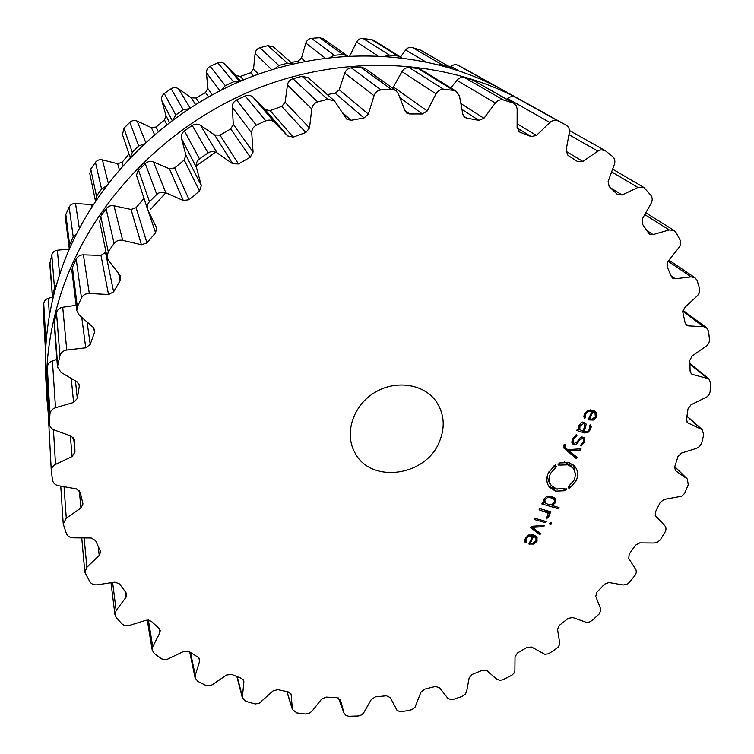 <?xml version="1.0" encoding="UTF-8"?>
<svg xmlns="http://www.w3.org/2000/svg" width="754" height="754" viewBox="0 0 754 754"><rect width="100%" height="100%" fill="white"/><g stroke="black" fill="none" stroke-linecap="round" stroke-linejoin="round"><path stroke-width="1.13" d="M215.616 152.138L195.814 166.276L215.616 152.138M165.805 192.807L150.357 209.593L165.805 192.807M61.498 269.037C49.123 304.918 43.864 340.723 45.721 376.444L48.718 418.574L46.833 397.792C44.91 360.921 50.395 323.9 63.27 286.746C50.395 323.9 44.91 360.921 46.833 397.792L45.721 376.444C43.864 340.723 49.123 304.918 61.498 269.037C90.659 185.88 161.158 112.61 247.793 78.152C334.569 43.968 431.458 50.358 503.861 90.593C431.458 50.358 334.569 43.968 247.793 78.152C161.158 112.61 90.659 185.88 61.498 269.037M520.213 99.688C445.369 59.048 345.313 53.27 255.7 89.104C166.229 125.221 93.439 201.082 63.27 286.746C93.439 201.082 166.229 125.221 255.7 89.104C345.313 53.27 445.369 59.048 520.213 99.688M464.766 68.821L457.923 65.249C455.51 64.203 453.258 64.618 451.146 66.484L450.477 67.134M452.796 68.718L420.836 50.235L412.287 47.521C409.658 46.927 407.443 47.747 405.643 49.981L400.581 56.927M401.571 57.69L373.192 40.009L362.891 38.341C360.12 38.237 358.037 39.453 356.633 41.988L349.799 55.853M347.5 55.975L323.475 38.822L319.602 37.709L311.449 38.331C308.65 38.737 306.774 40.32 305.822 43.082L301.459 58.152L297.953 61.281L290.95 62.422M292.731 63.996L273.542 47.021L267.915 45.636L259.876 47.728C257.152 48.642 255.568 50.537 255.125 53.43L253.523 69.048L250.592 72.761L240.338 76.446L235.785 75.438L224.994 64.25C222.873 62.262 220.47 61.79 217.774 62.827L210.159 66.343C207.614 67.728 206.389 69.877 206.483 72.799L207.755 88.397L205.531 92.563L196.021 98.02L191.318 97.841L178.557 88.821C176.087 87.266 173.618 87.228 171.139 88.727L164.249 93.534C161.987 95.343 161.177 97.662 161.799 100.499L165.937 115.522L164.504 119.98L156.116 126.992L151.431 127.652L137.171 121.121C134.457 120.037 132.007 120.442 129.839 122.346L123.939 128.255L122.487 134.674L130.178 157.539M129 154.052L122.12 162.251L117.633 163.712L102.412 159.867C99.547 159.282 97.219 160.112 95.447 162.336L90.753 169.094L89.83 173.759L95.466 201.026L96.503 196.228L99.01 192.581L101.564 188.971L105.88 186.276M93.421 204.136L91.14 204.579L75.523 203.476C72.61 203.41 70.49 204.607 69.17 207.067L65.834 214.419L65.381 217.51L69.311 249.084M69.293 248.999L57.342 250.234C54.486 250.667 52.648 252.175 51.809 254.777L49.792 264.126L52.639 299.545M52.262 297.217L48.294 298.32C45.598 299.215 44.09 300.987 43.76 303.617L43.346 311.798L45.626 350.299M45.372 349.083L45.372 359.517M457.923 65.249L490.986 83.637L464.709 68.793M490.986 83.637L489.403 83.119M499.063 87.992L498.206 87.398M451.457 67.69L442.325 64.806L439.111 64.797M400.534 56.899L397.999 56.003L389.488 55.117L385.426 56.154M347.245 55.787L343.051 54.58L334.305 55.268L329.96 57.474M292.599 64.024L287.5 63.232L283.174 64.344L278.857 65.513L274.701 68.821M238.971 81.8L233.514 81.847L229.395 83.713L225.305 85.645L221.704 89.83M188.698 108.793L183.241 109.792L179.509 112.355L175.805 114.976L172.996 119.726M143.76 144.061L138.689 145.993L135.475 149.151L132.318 152.346L130.404 157.294M76.446 233.806L73.213 236.945L69.613 244.814L69.132 248.141M56.446 284.871L54.486 287.971L52.318 297.971M46.484 337.726L45.353 348.791M439.29 442.014C425.482 476.839 369.912 483.964 354.616 452.136C344.258 433.182 353.042 405.897 374.201 392.843C395.237 379.573 423.597 383.682 436.066 401.317C444.351 413.71 445.425 427.273 439.29 442.014M562.088 122.996L558.073 120.942C555.198 119.707 552.465 120.225 549.864 122.506L536.405 135.437L531.155 136.587L519.987 132.195L517.103 127.812L517.159 108.878L516.264 105.767L513.738 103.185L503.465 99.99C500.298 99.292 497.593 100.31 495.34 103.044L483.955 118.274L478.799 120.376L466.575 118.076L464.822 117.388L462.824 114.288L459.488 96.144L456.236 91.281L453.39 90.31L443.738 89.358C440.383 89.255 437.81 90.763 436.029 93.873L427.273 110.961L422.41 113.977L409.554 113.958L406.623 113.015L405.039 110.913L398.263 93.675L395.699 90.357L390.987 89.047L381.015 89.886C377.594 90.405 375.266 92.356 374.041 95.739L368.367 114.137L364.012 117.982L351.015 120.301L346.717 119.132L334.456 100.895L327.594 99.255L317.698 101.903C314.343 103.044 312.363 105.381 311.77 108.915L309.508 127.963L305.86 132.506L293.221 137.124L287.66 135.946L274.597 122.45C272.034 120.056 269.084 119.509 265.757 120.8L256.341 125.183C253.193 126.898 251.657 129.537 251.732 133.1L253.061 152.082L250.262 157.171L238.518 163.929L232.741 163.769L217.161 152.968C214.145 151.102 211.101 151.092 208.029 152.949L199.49 158.896C196.681 161.13 195.654 163.967 196.398 167.407L201.318 185.607L199.499 191.045L189.103 199.678L183.335 200.545L165.842 192.826C162.506 191.544 159.49 192.082 156.794 194.419L149.471 201.676C147.388 203.966 146.766 206.577 147.633 209.489L156.606 227.793L155.578 232.76L146.945 242.911L141.422 244.748L122.695 240.338C119.16 239.687 116.295 240.724 114.09 243.448L108.256 251.704L107.106 257.368L108.51 260.413L119.877 275.087L120.781 276.991L120.178 280.582L113.618 291.817L108.538 294.522L89.321 293.485C85.73 293.466 83.11 294.946 81.47 297.934L77.332 306.85L76.767 310.573L79.236 315.153L93.166 327.293L94.759 330.158L94.504 332.505L90.207 344.371L85.749 347.82L66.757 350.044C63.251 350.619 60.98 352.476 59.943 355.605L57.445 366.849L61.046 372.419L76.946 381.703L79.293 385.181L79.245 386.453L77.294 398.48L73.6 402.504L55.513 407.744C52.205 408.866 50.348 411.005 49.934 414.153L49.415 423.908C49.707 426.773 51.3 428.79 54.203 429.969L71.451 436.208L74.589 440.355L74.976 452.108L72.13 456.528L55.532 464.426C52.695 465.915 51.281 468.102 51.291 470.986L52.554 480.166C53.195 483.135 55.165 484.982 58.473 485.727L76.427 488.884L80.263 492.315L82.968 503.992L80.932 508.036L66.286 518.149L63.242 523.973L66.371 533.512C67.558 536.217 69.82 537.659 73.176 537.838L91.215 537.998L95.598 540.646L100.225 550.731L100.574 551.937L99.217 555.415L86.889 567.272L84.863 572.305L89.867 581.758C91.526 584.133 93.996 585.142 97.285 584.793L114.872 582.145L119.641 583.964L126.031 592.776L126.738 594.454L125.937 597.366L116.154 610.448L114.957 614.67L116.257 617.535L121.771 623.662C123.835 625.65 126.436 626.225 129.565 625.386L146.201 620.193L151.196 621.173L159.085 628.516L160.225 630.533L159.848 632.87L152.751 646.706L152.185 650.089L154.174 653.369L161.658 658.883L164.466 659.599L167.492 659.213L183.91 651.324L188.971 651.503L198.057 657.234L199.706 659.458L199.612 661.22L195.258 675.358L195.116 677.912L197.887 681.428L205.192 685.103L208.519 685.791L211.997 684.934L226.624 675.009L231.619 674.406L241.6 678.459L243.787 680.768L243.872 681.984L242.326 697.761L245.917 701.324L249.838 702.539L255.427 703.972L259.414 703.114L272.976 690.956L277.783 689.627L288.367 691.955L291.119 694.245L292.401 709.486L296.85 712.935L305.577 714.047L309.479 713.199L312.137 711.079L321.638 699.062L326.152 697.082L337.047 697.695L340.384 699.853L344.003 713.105L345.982 715.461L348.782 716.291L358.716 715.97L361.392 714.962L363.513 713.133L371.345 699.42L375.464 696.856L386.406 695.791L390.242 697.563L397.113 710.494L400.365 711.71L406.123 710.918L411.854 709.684L414.973 707.356L420.892 692.247L424.53 689.184L435.265 686.508L439.422 687.62L447.867 698.355L450.534 699.514L453.748 699.222L462.24 696.394L465.35 694.076L466.669 691.305L469.139 677.884L472.23 674.406L482.522 670.202L486.896 670.626L496.933 679.345L500.222 680.296L502.88 679.759L511.909 675.226L513.86 673.284L514.878 670.937L515.02 656.753L517.517 652.945L527.131 647.337L531.627 647.064L544.746 654.293L548.412 653.831L553.398 650.702L558.13 647.215L559.854 644.001L557.545 629.383L559.383 625.339L568.111 618.45L572.616 617.479L586.216 622.304L589.355 622.041L592.248 620.382L599.232 613.907L600.702 610.589L600.42 608.261L595.754 596.376L596.895 592.192L604.529 584.152L608.949 582.512L623.172 584.991L626.828 584.256L629.119 582.616L635.452 574.831L636.319 572.371L636.074 569.996L628.751 558.431L629.166 554.19L635.518 545.189L639.741 542.88L654.227 543.012L657.384 542.267L660.41 539.732L665.028 532.135C666.347 529.676 666.263 527.536 664.792 525.717L655.641 516.264L655.349 512.136L660.259 502.343L664.18 499.412L681.701 496.236L684.575 493.455L688.242 484.813L687.337 479.016L675.386 470.6L674.689 466.914L677.978 456.556L681.484 453.05L696.442 448.376L699.429 446.651L701.644 443.305L703.68 434.775L702.238 429.667L687.488 422.749L686.479 419.554L688.006 408.866L690.994 404.841L707.101 396.793L709.071 394.559L710.079 391.882L710.654 383.164L708.826 378.81L692.719 374.521L691.343 373.852L690.117 371.166L689.778 360.421L692.144 355.963L706.932 345.709L708.76 343.296L709.542 340.506L708.59 331.279L706.555 327.707L703.661 326.699L688.459 325.879L686.479 325.172L685.169 323.032L682.87 312.524L684.509 307.717L697.139 295.964C699.392 293.674 700.193 291.138 699.542 288.367L697.101 280.526L695.037 277.755L691.164 276.878L675.264 278.744L672.606 278.113L671.343 276.52L667.064 266.567L667.893 261.544L678.845 247.708C680.768 245.041 681.135 242.402 679.957 239.781L676.008 232.468L674.142 230.498L669.194 229.923L653.068 234.598L649.665 234.164L648.61 233.099L642.38 224.042L642.314 218.933L651.136 203.297C652.644 200.319 652.549 197.642 650.843 195.258L643.991 187.539L637.912 187.454L622.088 194.975L617.206 194.306L609.128 186.474L608.129 181.441L614.378 164.391C615.396 161.167 614.812 158.538 612.616 156.493L605.085 150.536L600.957 149.839L597.828 151.12L582.889 161.431L577.894 161.752L567.979 155.39L566.028 150.593L569.336 132.6C569.798 129.264 568.733 126.776 566.141 125.145L562.088 122.996M526.443 538.601L528.893 536.151L532.644 536.141L528.884 544.02L534.03 544.096L537.055 541.155L536.942 537.084L533.474 535.01L528.592 535.048L525.406 538.233L524.737 540.675L525.189 542.805L526.311 542.107L526.443 538.601L525.736 537.602M544.435 525.378L531.202 526.358L530.637 527.546L539.902 534.869L540.533 533.549L532.324 527.348L543.804 526.707L544.435 525.378M545.698 522.748L546.273 521.542L535.02 518.337L534.445 519.553L545.698 522.748L544.379 521.005M550.967 524.416L551.683 522.927L550.222 522.503L549.506 524.002L550.967 524.416L549.949 523.069M547.96 515.849L546.037 517.762L546.48 518.884L548.865 516.433L549.374 514.379L548.837 512.616L550.326 513.05L550.91 511.834L539.647 508.592L539.063 509.808L547.781 512.918L547.96 515.849M543.917 499.271L543.879 503.154L542.428 502.739L541.843 503.955L558.469 508.771L559.053 507.555L552.258 505.585L555.472 502.635L555.839 499.525L554.247 497.706L548.978 496.17L546.245 496.726L543.917 499.271M566.48 489.591L564.972 490.166L565.085 490.75L555.472 491.146L549.43 487.169C546.367 483.022 546.019 478.224 548.375 472.777L555.33 464.945L555.613 465.444L554.247 466.387L554.821 467.15L556.094 466.283L556.405 466.792L550.524 473.418C548.516 478.045 548.818 482.117 551.428 485.623L556.509 488.969L564.642 488.63L564.774 489.214L566.179 488.686L566.48 489.591L565.849 488.828M573.917 480.411C575.999 475.642 575.641 471.467 572.842 467.904L568.026 464.822L559.836 465.114L559.713 464.53L558.299 465.058L557.998 464.134L559.515 463.559L559.393 462.965L569.082 462.607L574.736 466.226C578.073 470.458 578.506 475.397 576.028 481.043L569.129 488.781L568.836 488.29L570.194 487.367L569.628 486.613L568.365 487.47L568.073 486.98L573.917 480.411M563.964 444.983L564.039 448.272L576.339 458.63L576.989 457.263L568.77 450.685L580.373 450.185L581.032 448.818L567.658 449.638L565 447.329L565.274 444.794L564.209 444.464L563.964 444.983M572.635 438.809L572.484 443.814L573.747 444.596L576.49 444.276L579.44 440.195L582.493 438.376L583.379 438.903L583.228 442.08L580.684 445.086L581.089 446.17L584.256 442.4L584.303 437.886L581.956 436.99L579.562 438.206L577.319 441.703L574.331 443.371L573.417 442.824L573.719 439.092L576.961 435.633L576.546 434.511L572.635 438.809M581.636 422.381L578.931 425.567L578.469 429.601L577.347 429.252L576.744 430.506L584.51 432.947L587.79 432.702L590.429 429.507L591.23 426.934L590.693 424.756L589.505 425.435L589.986 427.084L589.364 429.177C588.252 431.486 586.801 432.315 584.991 431.656L583.728 431.26L585.556 427.405L586.16 424.078L584.265 422.212L581.636 422.381M585.66 414.021L588.205 411.467L592.003 411.552L588.035 419.874L593.266 420.082L596.386 417.028L596.555 413.013L595.849 412.042L592.87 410.364L587.903 410.28L584.614 413.607L583.888 416.189L584.303 418.489L585.462 417.763L585.66 414.021L584.84 413.154M506.839 99.255L507.64 98.538C509.977 96.531 512.569 96.088 515.416 97.228L566.075 125.107M513.738 103.185L472.909 80.075L512.437 102.619M450.826 87.945L456.915 80.31C458.903 77.907 461.457 77.002 464.568 77.605L472.909 80.075M456.236 91.281L420.751 69.377L418.131 68.473L453.39 90.31M392.683 88.209L401.967 71.611C403.522 68.897 405.935 67.54 409.196 67.558L418.131 68.473M395.699 90.357L364.776 68.294L360.459 67.087L390.987 89.047M327.293 94.552L335.181 93.232L339.234 89.764L344.748 73.129C345.794 70.179 347.962 68.416 351.26 67.832L360.459 67.087M334.456 100.895L308.32 77.775L302.043 76.305L327.594 99.255M147.633 209.489L136.483 175.314L137.793 171.13L145.258 163.561C147.897 161.375 150.649 160.856 153.514 161.997L169.433 168.783L174.692 167.925L184.212 159.999L185.899 155.07L181.525 138.642C180.809 135.692 181.761 133.109 184.391 130.904L192.232 125.447C195.22 123.741 198 123.722 200.564 125.39L214.683 135.032L219.951 135.126L230.724 128.943L233.316 124.325L232.27 107.172C232.157 104.099 233.589 101.705 236.567 99.98L245.21 95.975C248.434 94.825 251.12 95.306 253.278 97.426L265.059 109.575L270.121 110.621L281.713 106.408L285.116 102.299L287.425 85.07C287.905 82.007 289.743 79.886 292.948 78.718L302.043 76.305M107.106 257.368L99.698 221.535L100.772 216.36L106.116 208.735C108.293 206.162 110.923 205.173 113.986 205.767L131.064 209.452L136.106 207.689L143.92 198.453M76.767 310.573L71.894 270.771L72.422 267.35L76.211 259.093C77.869 256.237 80.263 254.824 83.392 254.852L100.961 255.38L106.012 252.072M76.126 305.295L62.723 307.255C59.632 307.773 57.549 309.536 56.475 312.561L59.943 355.605M57.445 366.849L54.175 323.004L56.475 312.561M56.889 359.451L52.422 360.902C49.491 361.929 47.785 363.975 47.304 367.038L49.934 414.153M49.415 423.908L46.833 376.133L47.304 367.038M49.067 417.462L48.595 420.129L51.291 470.986M531.57 534.652L532.644 536.141M535.604 535.896L535.529 537.291M524.812 539.977L526.311 542.107M538.149 531.749L537.941 532.183L531.033 526.726M537.941 532.183L539.902 534.869M531.579 526.33L532.324 527.348M542.899 525.491L543.804 526.707M547.234 510.778L547.329 512.315M547.479 510.844L548.837 512.616M548.969 511.278L550.326 513.05M546.009 510.675L547.781 512.918M545.123 502.89L543.521 502.428M557.065 506.98L558.469 508.771M551.579 504.746L548.073 504.369L545.095 502.871L544.888 499.742L547.658 497.48L551.174 497.866L554.247 499.487L554.341 502.494L551.579 504.746L552.258 505.585M553.945 497.536L553.832 498.978M563.907 488.865L564.972 490.166M564.369 488.724L564.774 489.214M551.428 485.623L549.393 483.088L547.168 476.264M553.86 465.981L554.821 467.15M548.507 485.821L553.427 488.611L557.357 489.186M563.615 488.95L565.085 490.75M564.416 462.013L570.721 465.435L572.842 467.904M575.264 474.417L573.587 465.067M559.025 463.71L559.713 464.53M574.605 455.35L574.209 456.189L563.521 447.235M574.209 456.189L576.339 458.63M567.847 449.62L568.77 450.685M579.251 448.922L580.373 450.185M573.012 442.372L571.834 442.268M582.767 437.066L582.71 438.168M576.15 434.738L576.961 435.633M579.977 429.855L578.384 429.356M582.993 430.468L583.728 431.26M584.039 422.146L583.973 423.324M590.391 409.893L592.003 411.552M594.463 411.034L594.727 412.777M583.888 416.114L585.462 417.763M592.851 410.855L591.909 410.101M529.77 542.173L530.411 543.087L533.596 536.405L535.906 537.809L536.009 540.863L532.72 543.276L530.411 543.087M532.418 534.765L533.596 536.405M583.69 423.484L584.652 424.05L584.529 427.254L582.757 430.958L579.751 429.648L579.986 425.906L583.69 423.484L582.399 422.108M588.865 418.14L589.609 418.913L592.974 411.863L595 413.051L595.33 416.679L591.947 419.177L589.609 418.913M591.117 409.959L592.974 411.863M464.652 68.765L498.149 87.37M451.146 66.484L458.149 70.452M419.752 49.764L450.298 67.181M412.287 47.521L442.325 64.806M405.643 49.981L425.237 61.574M370.836 39.189L397.999 56.003M362.891 38.341L389.488 55.117M356.633 41.988L377.66 55.73M319.602 37.709L343.051 54.58M311.449 38.331L334.305 55.268M305.822 43.082L325.219 58.058M301.459 58.152L305.219 61.3M297.953 61.281L299.366 62.497M267.915 45.636L287.5 63.232M259.876 47.728L278.857 65.513M255.125 53.43L271.751 69.717M253.523 69.048L258.377 74.165M250.592 72.761L253.532 75.937M240.338 76.446L243.382 79.943M235.785 75.438L240.63 81.093M224.994 64.25L239.687 81.489M217.774 62.827L233.514 81.847M210.159 66.343L225.305 85.645M206.483 72.799L219.932 90.725M207.755 88.397L212.27 94.74M205.531 92.563L208.481 96.823M196.021 98.02L198.858 102.412M191.318 97.841L195.493 104.476M178.557 88.821L190.046 107.916M171.139 88.727L183.241 109.792M164.249 93.534L175.805 114.976M161.799 100.499L172.091 120.395M165.937 115.522L169.414 122.412M164.504 119.98L166.719 124.485M156.116 126.992L158.114 131.403M151.431 127.652L154.438 134.504M137.171 121.121L145.645 142.317M129.839 122.346L138.689 145.993M123.939 128.255L132.318 152.346M122.12 162.251L123.053 165.286M117.633 163.712L119.339 169.518M102.412 159.867L108.274 183.118M95.447 162.336L101.564 188.971M90.753 169.094L96.503 196.228M91.14 204.579L91.602 206.982M75.523 203.476L79.311 228.217M69.17 207.067L73.213 236.945M65.834 214.419L69.613 244.814M57.342 250.234L59.632 274.541M51.809 254.777L54.486 287.971M49.924 262.43L52.46 296.143M48.294 298.32L49.425 315.417M43.76 303.617L45.796 340.082M43.346 311.279L45.344 348.244M515.416 97.228L558.073 120.942M507.64 98.538L549.864 122.506M517.121 123.722L536.405 135.437M517.103 127.944L531.155 136.587M518.535 131.29L519.987 132.195M565.952 151.215L582.889 161.431M568.959 134.664L597.828 151.12M464.568 77.605L503.465 99.99M456.915 80.31L495.34 103.044M460.845 103.515L483.955 118.274M461.929 109.396L478.799 120.376M463.512 116.041L466.575 118.076M610.608 187.859L622.088 194.975M611.626 171.903L637.912 187.454M409.196 67.558L443.738 89.358M401.967 71.611L436.029 93.873M393.541 87.049L427.273 110.961M399.799 97.586L422.41 113.977M404.851 110.423L409.554 113.958M646.951 230.611L653.068 234.598M644.774 214.579L669.194 229.923M351.26 67.832L381.015 89.886M344.748 73.129L374.041 95.739M339.234 89.764L368.367 114.137M335.181 93.232L364.012 117.982M342.146 112.327L351.015 120.301M671.051 275.804L675.264 278.744M668.11 261.261L691.164 276.878M292.948 78.718L317.698 101.903M287.425 85.07L311.77 108.915M285.116 102.299L309.508 127.963M281.713 106.408L305.86 132.506M270.121 110.621L293.221 137.124M265.059 109.575L287.66 135.946M685.282 323.485L688.459 325.879M253.278 97.426L274.597 122.45M682.766 311.279L703.661 326.699M245.21 95.975L265.757 120.8M236.567 99.98L256.341 125.183M232.27 107.172L251.732 133.1M233.316 124.325L253.061 152.082M230.724 128.943L250.262 157.171M219.951 135.126L238.518 163.929M214.683 135.032L232.741 163.769M690.438 372.646L692.719 374.521M200.564 125.39L217.161 152.968M689.948 364.201L706.828 377.839M192.232 125.447L208.029 152.949M184.391 130.904L199.49 158.896M181.525 138.642L196.398 167.407M185.899 155.07L201.318 185.607M184.212 159.999L199.499 191.045M174.692 167.925L189.103 199.678M169.433 168.783L183.335 200.545M686.866 421.967L688.336 423.296M153.514 161.997L165.842 192.826M686.969 416.397L701.003 428.885M145.258 163.561L156.794 194.419M138.538 170.244L149.471 201.676M148.189 210.781L155.578 232.76M136.106 207.689L146.945 242.911M131.064 209.452L141.422 244.748M675.047 470.204L675.791 470.939M113.986 205.767L122.695 240.338M674.755 466.735L686.743 478.526M106.116 208.735L114.09 243.448M100.772 216.36L108.256 251.704M118.567 273.391L120.178 280.582M105.607 252.807L113.618 291.817M100.961 255.38L108.538 294.522M83.392 254.852L89.321 293.485M664.792 525.717L654.962 515.01L664.708 525.632M76.211 259.093L81.47 297.934M72.422 267.35L77.332 306.85M93.816 327.981L94.504 332.505M87.068 321.977L90.207 344.371M81.762 317.359L85.749 347.82M62.723 307.255L66.757 350.044M54.326 321.11L57.606 364.813M78.972 383.956L79.245 386.453M75.447 380.827L77.294 398.48M71.244 378.376L73.6 402.504M52.422 360.902L55.513 407.744M46.823 375.567L49.415 423.296M74.523 439.676L74.589 440.355M73.656 437.763L74.976 452.108M70.329 435.803L72.13 456.528M53.44 429.648L55.532 464.426M79.293 490.42L80.932 508.036M64.052 486.707L66.286 518.149M98.218 546.499L99.217 555.415M84.137 537.941L86.889 567.272M125.126 591.57L125.937 597.366M112.638 582.484L116.154 610.448M159.085 628.516L159.848 632.87M148.35 619.948L152.751 646.706M344.003 713.105L338.452 697.968L343.881 712.737M340.28 699.608L340.469 700.098M198.896 657.922L199.612 661.22M190.489 652.493L195.258 675.358M287.01 691.672L292.203 708.449M290.827 693.586L291.261 694.952M243.259 679.684L243.872 681.984M237.256 676.753L242.213 695.989M528.224 535.208L528.893 536.151M529.063 543.662L529.421 544.171M533.351 543.134L534.03 544.096M536.292 540.09L537.055 541.155M536.697 536.782L537.15 537.404M525.038 539.11L525.953 540.401M548.12 515.463L548.865 516.433M547.366 511.768L549.374 514.379M544.661 510.034L546.019 511.806M554.661 501.608L555.472 502.635M554.558 497.904L555.839 499.525M549.006 471.57L550.524 473.418M553.427 488.611L555.472 491.146M565.924 462.362L568.026 464.822M574.444 479.167L576.028 481.043M563.794 447.923L564.36 448.583M563.653 445.774L564.897 447.197M564.199 444.502L564.982 445.407M571.862 442.485L573.747 444.596M577.602 441.213L578.365 442.061M578.676 439.356L579.44 440.195M581.315 437.084L582.493 438.376M583.464 441.524L584.256 442.4M572.936 438.215L573.719 439.092M582.625 430.911L584.51 432.947M586.914 431.759L587.79 432.702M589.609 428.63L590.429 429.507M589.703 425.322L591.23 426.934M584.802 426.594L585.556 427.405M584.463 422.278L586.16 424.078M587.319 410.553L588.205 411.467M592.324 419.111L593.266 420.082M595.547 416.161L596.386 417.028M594.812 411.232L596.555 413.013M584.114 414.87L585.123 415.925M533.889 535.133L535.529 537.404M552.107 496.801L554.143 499.374M549.902 496.255L551.174 497.866M546.867 496.462L547.658 497.48M544.162 498.799L544.888 499.742M579.185 425.039L579.986 425.906M578.214 427.81L579.449 429.149M592.682 410.685L594.915 412.966M503.861 90.593L520.731 99.962L503.861 90.593M566.141 125.145L522.946 101.149M605.085 150.536L569.449 130.508M643.991 187.539L612.634 169.16M674.142 230.498L645.782 212.788M695.037 277.755L668.977 260.168M706.555 327.707L682.926 310.309M708.826 378.81L689.919 363.541M702.238 429.667L687.007 416.123M687.337 479.016L674.773 466.669M63.242 523.973L60.744 486.123M84.863 572.305L81.743 537.913M114.957 614.67L111.008 582.729M152.185 650.089L147.266 619.967M195.116 677.912L189.725 652.003M292.401 709.486L286.878 691.654M242.326 697.761L236.888 676.602M563.653 445.784L565 447.329M581.645 437.018L583.379 438.903M571.881 441.099L573.417 442.824M533.992 535.17L535.906 537.809M552.211 496.924L554.247 499.487M543.408 500.713L544.925 502.673M582.776 422.052L584.652 424.05M578.205 427.97L579.751 429.648M592.767 410.76L595 413.051"/></g></svg>
